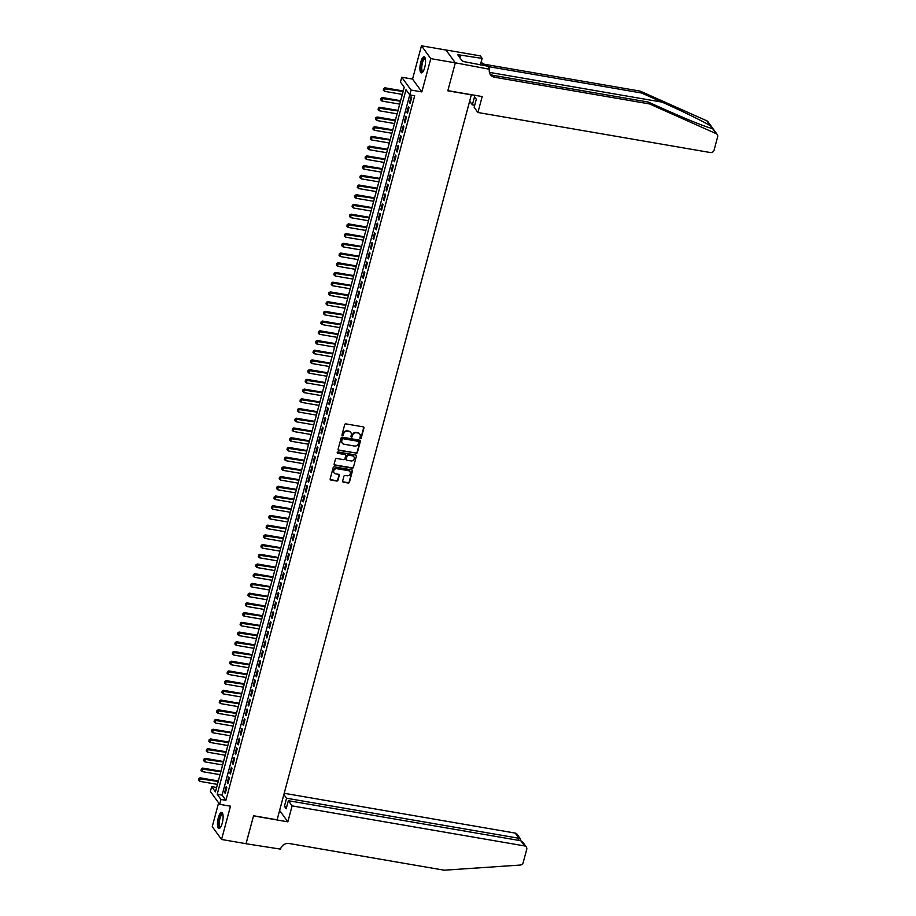 <?xml version="1.0" encoding="UTF-8"?>
<svg xmlns="http://www.w3.org/2000/svg" width="916" height="916" viewBox="0 0 916 916"><rect width="100%" height="100%" fill="white"/><g stroke="black" fill="none" stroke-linecap="round" stroke-linejoin="round"><path stroke-width="1.37" d="M360.377 438.684A0.721 0.653 144 0 0 361.225 438.123L363.95 427.99A1.03 0.939 144 0 0 363.24 426.867L345.905 423.89A1.03 0.939 144 0 0 344.691 424.68L341.977 434.814A0.721 0.653 144 0 0 342.47 435.592A0.721 0.653 144 0 0 343.328 435.043L343.672 433.726A3.286 3 144 0 1 347.576 431.207L349.019 431.459A3.286 3 144 0 1 351.275 435.043L350.931 436.348A0.721 0.653 144 0 0 351.423 437.138A0.721 0.653 144 0 0 352.271 436.589L352.626 435.272A3.286 3 144 0 1 356.53 432.753L357.973 433.005A3.286 3 144 0 1 360.228 436.589L359.885 437.894A0.721 0.653 144 0 0 360.377 438.684M359.885 438.237A0.721 0.653 144 0 0 360.973 437.779L363.698 427.646A1.03 0.939 144 0 0 363.663 427.062M341.977 435.157A0.721 0.653 144 0 0 343.076 434.699L343.672 433.726M350.931 436.692A0.721 0.653 144 0 0 352.019 436.234L352.626 435.272M222.244 823.129A8.152 2.496 -80.2 0 0 221.672 812.389A8.152 2.496 -80.2 0 0 218.317 817.725A8.152 2.496 -80.2 0 0 218.901 828.465A8.152 2.496 -80.2 0 0 222.244 823.129M424.703 67.555A8.152 2.496 -80.2 0 0 424.119 56.815A8.152 2.496 -80.2 0 0 420.776 62.139A8.152 2.496 -80.2 0 0 421.349 72.891A8.152 2.496 -80.2 0 0 424.703 67.555M342.63 481.049A1.03 0.939 144 0 0 343.34 482.171L348.195 483.007A1.03 0.939 144 0 0 349.42 482.217L352.431 470.961A1.03 0.939 144 0 0 351.721 469.839L334.397 466.862A1.03 0.939 144 0 0 333.172 467.652L330.161 478.908A1.03 0.939 144 0 0 330.871 480.018L336.745 481.037A1.03 0.939 144 0 0 337.958 480.247L339.252 475.427A1.03 0.939 144 0 0 338.542 474.305L335.634 473.812A2.748 2.508 144 0 1 334.145 469.931A2.748 2.508 144 0 1 336.996 468.706L348.401 470.675A2.748 2.508 144 0 1 349.889 474.545A2.748 2.508 144 0 1 347.038 475.77L345.137 475.45A1.03 0.939 144 0 0 343.924 476.24L342.63 481.049M220.985 799.473L219.691 804.328L210.371 791.504L211.665 786.638L215.443 791.848L404.231 87.283L400.452 82.085L401.758 77.23L411.078 90.054L409.773 94.909L405.994 89.711L217.206 794.275L220.985 799.473L225.897 800.321L414.685 95.756L409.773 94.909M455.321 62.803L447.855 90.65L482.182 96.558L477.912 112.496L710.358 152.537A3.137 2.862 144 0 0 714.079 150.132L717.629 136.862A3.137 2.862 144 0 0 716.152 133.644L649.501 103.932L494.548 77.242A7.317 6.675 -36 0 1 490.449 74.734A7.317 6.675 -36 0 1 489.499 69.25L455.321 62.803L445.978 50.025L455.298 62.849L447.821 90.799L471.351 94.852L277.101 819.809L253.56 815.755L246.072 843.693L221.558 839.48L230.477 806.195L219.691 804.328M455.298 62.849L430.783 58.624L421.463 45.8L412.543 79.085L401.758 77.23M412.543 79.085L421.864 91.909L430.783 58.624M421.864 91.909L411.078 90.054M356.141 453.34A1.03 0.939 144 0 0 357.366 452.55L360.377 441.294A1.03 0.939 144 0 0 359.667 440.184L342.344 437.195A1.03 0.939 144 0 0 341.13 437.985L338.107 449.241A1.03 0.939 144 0 0 338.817 450.363L355.889 452.996A1.03 0.939 144 0 0 357.114 452.206L360.125 440.951A1.03 0.939 144 0 0 360.103 440.367M356.404 456.134L353.393 467.389A1.03 0.939 144 0 1 352.168 468.179L334.844 465.191A1.03 0.939 144 0 1 334.134 464.069L335.428 459.248A1.03 0.939 144 0 1 336.641 458.469L343.672 459.672A1.03 0.939 144 0 0 344.885 458.893L345.744 455.687A1.03 0.939 144 0 0 345.034 454.576L337.718 453.317A0.721 0.653 144 0 1 337.34 452.298A0.721 0.653 144 0 1 338.084 451.977L355.694 455.012A1.03 0.939 144 0 1 356.404 456.134L353.393 467.389M218.615 802.851L212.237 826.644L221.558 839.48M445.978 50.025L421.463 45.8M410.116 103.451L411.685 97.623L411.055 96.752L409.486 102.581L410.116 103.451M407.517 113.172L409.074 107.332L408.444 106.474L406.887 112.302L407.517 113.172M404.906 122.881L406.475 117.053L405.845 116.183L404.277 122.023L404.906 122.881M402.307 132.602L403.864 126.774L403.235 125.904L401.677 131.732L402.307 132.602M399.708 142.323L401.265 136.495L400.635 135.625L399.078 141.453L399.708 142.323M397.097 152.045L398.666 146.205L398.036 145.346L396.468 151.174L397.097 152.045M394.498 161.754L396.055 155.926L395.426 155.056L393.869 160.895L394.498 161.754M391.888 171.475L393.456 165.647L392.827 164.777L391.258 170.605L391.888 171.475M389.289 181.196L390.846 175.368L390.216 174.498L388.659 180.326L389.289 181.196M386.678 190.917L388.247 185.078L387.617 184.219L386.048 190.047L386.678 190.917M384.079 200.627L385.636 194.799L385.006 193.929L383.449 199.768L384.079 200.627M381.48 210.348L383.037 204.52L382.407 203.65L380.85 209.478L381.48 210.348M378.869 220.069L380.438 214.23L379.808 213.371L378.239 219.199L378.869 220.069M376.27 229.779L377.827 223.951L377.197 223.092L375.64 228.92L376.27 229.779M373.659 239.5L375.228 233.672L374.598 232.801L373.03 238.629L373.659 239.5M371.06 249.221L372.617 243.393L371.988 242.522L370.43 248.351L371.06 249.221M368.461 258.942L370.018 253.102L369.388 252.244L367.831 258.072L368.461 258.942M365.85 268.651L367.419 262.823L366.789 261.953L365.221 267.793L365.85 268.651M363.251 278.372L364.808 272.544L364.179 271.674L362.621 277.502L363.251 278.372M360.641 288.093L362.209 282.265L361.58 281.395L360.011 287.223L360.641 288.093M358.041 297.815L359.599 291.975L358.969 291.116L357.412 296.944L358.041 297.815M355.431 307.524L357 301.696L356.37 300.826L354.801 306.665L355.431 307.524M352.832 317.245L354.389 311.417L353.759 310.547L352.202 316.375L352.832 317.245M350.233 326.966L351.79 321.138L351.16 320.268L349.603 326.096L350.233 326.966M347.622 336.687L349.191 330.848L348.561 329.989L346.992 335.817L347.622 336.687M345.023 346.397L346.58 340.569L345.95 339.699L344.393 345.538L345.023 346.397M342.412 356.118L343.981 350.29L343.351 349.42L341.783 355.248L342.412 356.118M339.813 365.839L341.37 360.011L340.741 359.141L339.183 364.969L339.813 365.839M337.202 375.56L338.771 369.72L338.141 368.862L336.573 374.69L337.202 375.56M334.603 385.27L336.172 379.442L335.542 378.571L333.974 384.411L334.603 385.27M332.004 394.991L333.561 389.163L332.932 388.292L331.374 394.12L332.004 394.991M329.394 404.712L330.962 398.884L330.332 398.013L328.764 403.841L329.394 404.712M326.794 414.421L328.352 408.593L327.722 407.735L326.165 413.563L326.794 414.421M324.184 424.142L325.752 418.314L325.123 417.444L323.554 423.284L324.184 424.142M321.585 433.863L323.142 428.035L322.512 427.165L320.955 432.993L321.585 433.863M318.986 443.584L320.543 437.745L319.913 436.886L318.356 442.714L318.986 443.584M316.375 453.294L317.944 447.466L317.314 446.596L315.745 452.435L316.375 453.294M313.776 463.015L315.333 457.187L314.703 456.317L313.146 462.145L313.776 463.015M311.165 472.736L312.734 466.908L312.104 466.038L310.535 471.866L311.165 472.736M308.566 482.457L310.123 476.618L309.494 475.759L307.936 481.587L308.566 482.457M305.955 492.167L307.524 486.339L306.894 485.469L305.326 491.308L305.955 492.167M303.356 501.888L304.925 496.06L304.284 495.19L302.727 501.018L303.356 501.888M300.757 511.609L302.314 505.781L301.685 504.911L300.127 510.739L300.757 511.609M298.147 521.33L299.715 515.49L299.085 514.632L297.517 520.46L298.147 521.33M295.547 531.04L297.105 525.212L296.475 524.341L294.918 530.181L295.547 531.04M292.937 540.761L294.505 534.933L293.876 534.062L292.307 539.89L292.937 540.761M290.338 550.482L291.895 544.654L291.265 543.783L289.708 549.611L290.338 550.482M287.739 560.203L289.296 554.363L288.666 553.504L287.109 559.332L287.739 560.203M285.128 569.912L286.697 564.084L286.067 563.214L284.498 569.054L285.128 569.912M282.529 579.633L284.086 573.805L283.456 572.935L281.899 578.763L282.529 579.633M279.918 589.354L281.487 583.526L280.857 582.656L279.288 588.484L279.918 589.354M277.319 599.075L278.876 593.236L278.246 592.377L276.689 598.205L277.319 599.075M274.708 608.785L276.277 602.957L275.647 602.087L274.079 607.926L274.708 608.785M272.109 618.506L273.666 612.678L273.037 611.808L271.479 617.636L272.109 618.506M269.51 628.227L271.067 622.388L270.438 621.529L268.88 627.357L269.51 628.227M266.899 637.937L268.468 632.109L267.838 631.25L266.27 637.078L266.899 637.937M264.3 647.658L265.858 641.83L265.228 640.96L263.671 646.788L264.3 647.658M261.69 657.379L263.258 651.551L262.629 650.681L261.06 656.509L261.69 657.379M259.091 667.1L260.648 661.26L260.018 660.402L258.461 666.23L259.091 667.1M256.491 676.81L258.049 670.981L257.419 670.111L255.862 675.951L256.491 676.81M253.881 686.531L255.45 680.702L254.82 679.832L253.251 685.66L253.881 686.531M251.282 696.252L252.839 690.424L252.209 689.553L250.652 695.381L251.282 696.252M248.671 705.973L250.24 700.133L249.61 699.274L248.041 705.102L248.671 705.973M246.072 715.682L247.629 709.854L246.999 708.984L245.442 714.823L246.072 715.682M243.461 725.403L245.03 719.575L244.4 718.705L242.832 724.533L243.461 725.403M240.862 735.124L242.419 729.296L241.79 728.426L240.232 734.254L240.862 735.124M238.263 744.845L239.82 739.006L239.191 738.147L237.633 743.975L238.263 744.845M235.652 754.555L237.221 748.727L236.591 747.857L235.023 753.696L235.652 754.555M233.053 764.276L234.611 758.448L233.981 757.578L232.424 763.406L233.053 764.276M230.443 773.997L232.011 768.169L231.382 767.299L229.813 773.127L230.443 773.997M227.844 783.718L229.401 777.879L228.771 777.02L227.214 782.848L227.844 783.718M409.75 94.875L222.119 795.111L225.897 800.321M226.172 786.73L224.603 792.569L225.233 793.428L226.802 787.6L226.172 786.73M404.208 87.249L403.2 90.959M402.284 94.405L400.601 100.68M399.685 104.115L398.002 110.401M397.075 113.836L395.391 120.122M394.475 123.557L392.792 129.832M391.865 133.278L390.182 139.553M389.266 142.988L387.582 149.274M386.655 152.709L384.983 158.995L366.686 155.846L366.366 159.384L384.102 162.43M384.056 162.43L382.373 168.704M381.457 172.151L379.774 178.425L361.488 175.277L361.156 178.815L378.892 181.872M378.846 181.86L377.163 188.146M376.247 191.581L374.564 197.867L356.278 194.707L355.946 198.257L373.682 201.302M373.636 201.302L371.953 207.577M371.037 211.024L369.354 217.298L351.068 214.149L350.736 217.687L368.472 220.745L366.755 227.019M365.827 230.454L364.144 236.74L345.859 233.58L345.527 237.13L363.263 240.175L361.545 246.45M360.618 249.885L358.935 256.171L340.649 253.022L340.328 256.56L358.053 259.617L356.335 265.892M355.408 269.327L353.725 275.601L335.439 272.453L335.119 275.991L352.855 279.048L351.126 285.323M350.21 288.758L348.527 295.044L330.241 291.895L329.909 295.433L347.645 298.49L345.916 304.765M345 308.2L343.317 314.474L325.031 311.325L324.699 314.864L342.435 317.921L340.706 324.195M339.79 327.63L338.107 333.916L319.821 330.768L319.489 334.306L337.225 337.363L335.508 343.637M334.58 347.072L332.897 353.347M332.943 353.358L314.612 350.198L314.28 353.736L332.016 356.793L330.298 363.068M329.371 366.503L327.688 372.789M327.733 372.789L309.402 369.64L309.081 373.178L326.806 376.236L325.088 382.51M324.161 385.945L322.478 392.22M321.562 395.666L319.879 401.941M318.963 405.376L317.28 411.662M316.352 415.097L314.669 421.383M313.753 424.818L312.07 431.093M311.142 434.539L309.459 440.814M308.543 444.249L306.86 450.535M305.944 453.97L304.261 460.256L285.964 457.095L285.643 460.645L303.379 463.691M303.333 463.691L301.65 469.965M300.734 473.4L299.051 479.686L280.765 476.538L280.433 480.076L298.169 483.133M298.124 483.121L296.44 489.407M295.525 492.842L293.841 499.117L275.556 495.968L275.224 499.506L292.96 502.563M292.914 502.563L291.231 508.838M290.315 512.273L288.632 518.559L270.346 515.41L270.014 518.948L287.75 522.005L286.032 528.28M285.105 531.715L283.422 537.99L265.136 534.841L264.804 538.379L282.54 541.436L280.823 547.711M279.895 551.146L278.212 557.432L259.926 554.283L259.606 557.821L277.33 560.878L275.613 567.153M274.685 570.588L273.014 576.862L254.717 573.714L254.396 577.252L272.132 580.309L270.403 586.583M269.487 590.018L267.804 596.305L249.518 593.156L249.186 596.694L266.922 599.751L265.193 606.026M264.277 609.461L262.594 615.735L244.309 612.586L243.977 616.125L261.713 619.182L259.984 625.456M259.068 628.891L257.385 635.177M257.43 635.177L239.099 632.029L238.767 635.567L256.503 638.624L254.785 644.898M253.858 648.333L252.175 654.608M252.221 654.619L233.889 651.459L233.557 654.997L251.293 658.054L249.576 664.329M248.648 667.764L246.965 674.05M247.011 674.05L228.679 670.901L228.359 674.439L246.083 677.497L244.366 683.76M243.438 687.206L241.755 693.481M240.839 696.916L239.156 703.202M238.24 706.637L236.557 712.923M235.63 716.358L233.946 722.632M233.03 726.079L231.347 732.353M230.42 735.788L228.737 742.075M227.821 745.51L226.138 751.796M225.221 755.231L223.538 761.505M222.611 764.952L220.928 771.226M220.012 774.661L218.329 780.947L200.043 777.798L199.711 781.337L217.447 784.394M217.401 784.382L216.6 787.531M216.577 787.485L211.665 786.638M222.119 795.111L217.206 794.275M409.486 102.581L410.311 102.729M406.887 112.302L407.712 112.439M404.277 122.023L405.101 122.16M401.677 131.732L402.502 131.881M399.078 141.453L399.903 141.602M396.468 151.174L397.292 151.312M393.869 160.895L394.693 161.033M391.258 170.605L392.082 170.754M388.659 180.326L389.483 180.463M386.048 190.047L386.873 190.184M383.449 199.768L384.273 199.906M380.85 209.478L381.674 209.627M378.239 219.199L379.064 219.336M375.64 228.92L376.465 229.057M373.03 238.629L373.854 238.778M370.43 248.351L371.255 248.499M367.831 258.072L368.644 258.209M365.221 267.793L366.045 267.93M362.621 277.502L363.446 277.651M360.011 287.223L360.835 287.372M357.412 296.944L358.236 297.082M354.801 306.665L355.626 306.803M352.202 316.375L353.026 316.524M349.603 326.096L350.427 326.245M346.992 335.817L347.817 335.954M344.393 345.538L345.218 345.675M341.783 355.248L342.607 355.397M339.183 364.969L340.008 365.106M336.573 374.69L337.397 374.827M333.974 384.411L334.798 384.548M331.374 394.12L332.199 394.269M328.764 403.841L329.588 403.979M326.165 413.563L326.989 413.7M323.554 423.284L324.379 423.421M320.955 432.993L321.779 433.142M318.356 442.714L319.18 442.852M315.745 452.435L316.57 452.573M313.146 462.145L313.97 462.294M310.535 471.866L311.36 472.015M307.936 481.587L308.761 481.724M305.326 491.308L306.15 491.445M302.727 501.018L303.551 501.166M300.127 510.739L300.952 510.888M297.517 520.46L298.341 520.597M294.918 530.181L295.742 530.318M292.307 539.89L293.131 540.039M289.708 549.611L290.532 549.76M287.109 559.332L287.933 559.47M284.498 569.054L285.323 569.191M281.899 578.763L282.723 578.912M279.288 588.484L280.113 588.622M276.689 598.205L277.514 598.343M274.079 607.926L274.903 608.064M271.479 617.636L272.304 617.785M268.88 627.357L269.705 627.494M266.27 637.078L267.094 637.215M263.671 646.788L264.495 646.936M261.06 656.509L261.884 656.658M258.461 666.23L259.285 666.367M255.862 675.951L256.675 676.088M253.251 685.66L254.076 685.809M250.652 695.381L251.476 695.53M248.041 705.102L248.866 705.24M245.442 714.823L246.267 714.961M242.832 724.533L243.656 724.682M240.232 734.254L241.057 734.403M237.633 743.975L238.458 744.113M235.023 753.696L235.847 753.834M232.424 763.406L233.248 763.555M229.813 773.127L230.637 773.264M227.214 782.848L228.038 782.985M224.603 792.569L225.428 792.706M359.679 433.955A3.286 3 144 0 0 357.721 432.65L357.973 433.005M352.374 434.928A3.286 3 144 0 1 356.278 432.409L357.721 432.65M350.725 432.409A3.286 3 144 0 0 348.767 431.115L349.019 431.459M343.42 433.382A3.286 3 144 0 1 347.324 430.864L348.767 431.115M338.141 449.813A1.03 0.939 144 0 0 338.565 450.008L355.889 452.996M358.751 442.119A0.721 0.653 144 0 0 358.259 441.329L343.042 438.707A0.721 0.653 144 0 0 342.195 439.268L341.817 440.642A3.286 3 144 0 0 344.084 444.226L354.481 446.023A3.286 3 144 0 0 358.385 443.504L358.751 442.119M342.126 442.932A3.286 3 144 0 1 341.565 440.298L341.943 438.913A0.721 0.653 144 0 1 342.79 438.363L358.007 440.985M334.168 464.652A1.03 0.939 144 0 0 334.592 464.847L351.916 467.824A1.03 0.939 144 0 0 353.141 467.046M345.469 454.771A1.03 0.939 144 0 0 344.782 454.221L337.718 453.317M350.965 460.931A2.748 2.508 144 0 0 353.874 456.763A2.748 2.508 144 0 0 352.328 455.825L348.309 455.137A1.03 0.939 144 0 0 347.095 455.928L346.237 459.122A1.03 0.939 144 0 0 346.946 460.244L350.965 460.931M353.736 456.603A2.748 2.508 144 0 0 352.076 455.481L352.328 455.825M346.271 459.695A1.03 0.939 144 0 1 345.985 458.779L346.843 455.573A1.03 0.939 144 0 1 348.057 454.794L352.076 455.481M356.152 455.79A1.03 0.939 144 0 0 356.129 455.206M349.809 471.442A2.748 2.508 144 0 0 348.149 470.32L348.401 470.675M333.974 472.69A2.748 2.508 144 0 1 336.745 468.362L348.149 470.32M330.184 479.48A1.03 0.939 144 0 0 330.619 479.675L336.493 480.694A1.03 0.939 144 0 0 337.706 479.904L339 475.083A1.03 0.939 144 0 0 338.966 474.499M342.653 481.633A1.03 0.939 144 0 0 343.088 481.827L347.943 482.663A1.03 0.939 144 0 0 349.168 481.873L352.179 470.618A1.03 0.939 144 0 0 352.145 470.034M403.246 90.97L384.915 87.81L384.594 91.348L402.33 94.405M383.632 88.589L383.323 90.146L383.632 88.589L384.915 87.81M403.109 91.497L383.712 88.692M384.594 91.348L383.323 90.146M422.952 71.78A7.053 2.164 99.8 0 1 421.177 66.238A7.053 2.164 99.8 0 1 425.253 58.395M425.333 58.704A6.538 2.004 -80.2 0 0 425.127 58.624A6.538 2.004 -80.2 0 0 421.841 66.227A6.538 2.004 -80.2 0 0 422.906 71.505A6.538 2.004 -80.2 0 0 423.123 71.505M424.543 57.021A8.107 2.485 -80.2 0 0 420.822 66.421A8.107 2.485 -80.2 0 0 421.818 72.833M463.485 61.521L461.973 60.628M220.493 827.354A7.053 2.164 99.8 0 1 218.718 821.812A7.053 2.164 99.8 0 1 222.794 813.969M222.874 814.278A6.538 2.004 -80.2 0 0 222.668 814.21A6.538 2.004 -80.2 0 0 219.382 821.801A6.538 2.004 -80.2 0 0 220.447 827.091A6.538 2.004 -80.2 0 0 220.664 827.079M222.084 812.595A8.107 2.485 -80.2 0 0 218.363 821.995A8.107 2.485 -80.2 0 0 219.359 828.408M649.501 103.932L648.127 102.031L668.565 111.145C691.214 121.152 705.847 126.969 712.465 128.572L710.518 125.893C704.381 121.954 681.47 110.733 662.005 102.111L641.566 92.997L488.079 66.559M716.152 133.644L712.579 128.595M477.912 112.496L474.145 107.309L476.309 99.249L474.522 96.787L472.358 104.848L474.694 105.26M472.358 104.848L469.668 101.149M641.566 92.997L640.181 91.108L485.217 64.406A7.317 6.675 -36 0 1 481.908 62.792M489.842 73.715A7.317 6.675 -36 0 0 493.163 75.341L648.127 102.031M710.518 125.893L706.831 120.82L640.181 91.108M489.648 68.723L487.816 66.204L462.5 61.361L457.645 54.662L482.148 58.406L480.327 55.887L446 49.979M480.396 64.922L482.148 58.406M706.831 120.82A3.137 2.862 -36 0 1 707.908 121.691L717.228 134.515M484.667 65.666A7.317 6.675 -36 0 1 482.503 63.811A7.317 6.675 -36 0 1 481.404 61.166M459.889 57.765L460.588 55.178M292.124 805.885L524.57 845.926L520.803 840.739L288.357 800.698L292.124 805.885L287.853 821.824L253.526 815.904L246.026 843.693M520.803 840.739L522.75 842.067L526.322 846.991A3.137 2.862 144 0 1 526.723 849.35L523.173 862.609A3.137 2.862 144 0 1 520.173 865.059L444.18 870.2L289.227 843.51A7.317 6.675 144 0 0 280.536 849.121L246.061 843.75M279.609 810.465L287.853 821.824M283.88 794.527L286.571 798.237L284.407 806.298L286.193 808.759L288.357 800.698M286.571 798.237L519.006 838.277L515.239 833.091A3.137 2.862 -36 0 1 517.002 834.167L520.574 839.09L519.006 838.277L518.456 840.338M284.212 793.29L515.239 833.091M526.322 846.991A3.137 2.862 144 0 0 524.57 845.926M284.407 806.298L286.742 806.698M520.574 840.705L520.574 839.09M400.647 100.691L382.315 97.531L381.983 101.069L399.72 104.126M381.033 98.298L380.713 99.867L381.033 98.298L382.315 97.531M400.498 101.207L381.113 98.401M381.983 101.069L380.713 99.867M398.036 110.412L379.705 107.252L379.384 110.79L397.12 113.847M378.434 108.019L378.113 109.577L378.434 108.019L379.705 107.252M397.899 110.928L378.503 108.122M379.384 110.79L378.113 109.577M395.437 120.122L377.106 116.973L376.774 120.511L394.51 123.557M375.823 117.74L375.514 119.298L375.823 117.74L377.106 116.973M395.288 120.649L375.904 117.843M376.774 120.511L375.514 119.298M392.827 129.843L374.507 126.683L374.175 130.221L391.911 133.278M373.224 127.45L372.904 129.019L373.224 127.45L374.507 126.683M392.689 130.37L373.293 127.564M374.175 130.221L372.904 129.019M390.227 139.564L371.896 136.404L371.575 139.942L389.3 142.999M370.614 137.171L370.304 138.74L370.614 137.171L371.896 136.404M390.09 140.079L370.694 137.274M371.575 139.942L370.304 138.74M387.617 149.285L369.297 146.125L368.965 149.663L386.701 152.72M368.014 146.892L367.694 148.449L368.014 146.892L369.297 146.125M387.479 149.8L368.083 146.995M368.965 149.663L367.694 148.449M365.404 156.613L365.095 158.17L365.404 156.613L366.686 155.846M384.88 159.521L365.484 156.716M366.366 159.384L365.095 158.17M382.419 168.716L364.087 165.556L363.755 169.094L381.491 172.151M362.805 166.323L362.496 167.891L362.805 166.323L364.087 165.556M382.27 169.242L362.885 166.437M363.755 169.094L362.496 167.891M360.206 176.044L359.885 177.612L360.206 176.044L361.488 175.277M379.671 178.952L360.274 176.147M361.156 178.815L359.885 177.612M377.209 188.146L358.877 184.998L358.545 188.536L376.281 191.593M357.595 185.765L357.286 187.322L357.595 185.765L358.877 184.998M377.071 188.673L357.675 185.868M358.545 188.536L357.286 187.322M354.996 195.486L354.675 197.043L354.996 195.486L356.278 194.707M374.461 198.394L355.065 195.589M355.946 198.257L354.675 197.043M371.999 207.589L353.668 204.428L353.347 207.966L371.072 211.024M352.385 205.195L352.076 206.764L352.385 205.195L353.668 204.428M371.862 208.115L352.465 205.299M353.347 207.966L352.076 206.764M349.786 214.916L349.465 216.485L349.786 214.916L351.068 214.149M369.251 217.825L349.866 215.02M350.736 217.687L349.465 216.485M366.789 227.019L348.458 223.87L348.137 227.408L365.873 230.466M347.187 224.638L346.866 226.195L347.187 224.638L348.458 223.87M366.652 227.546L347.256 224.741M348.137 227.408L346.866 226.195M344.576 234.359L344.267 235.916L344.576 234.359L345.859 233.58M364.041 237.267L344.656 234.462M345.527 237.13L344.267 235.916M361.58 246.461L343.26 243.301L342.928 246.839L360.664 249.896M341.977 244.068L341.657 245.637L341.977 244.068L343.26 243.301M361.442 246.976L342.046 244.171M342.928 246.839L341.657 245.637M339.367 253.789L339.057 255.346L339.367 253.789L340.649 253.022M358.843 256.698L339.447 253.892M340.328 256.56L339.057 255.346M356.37 265.892L338.05 262.743L337.718 266.281L355.454 269.338M336.767 263.51L336.447 265.067L336.767 263.51L338.05 262.743M356.232 266.419L336.836 263.613M337.718 266.281L336.447 265.067M334.157 273.231L333.848 274.789L334.157 273.231L335.439 272.453M353.633 276.14L334.237 273.334M335.119 275.991L333.848 274.789M351.171 285.334L332.84 282.174L332.508 285.712L350.244 288.769M331.558 282.941L331.237 284.51L331.558 282.941L332.84 282.174M351.023 285.849L331.638 283.044M332.508 285.712L331.237 284.51M328.959 292.662L328.638 294.219L328.959 292.662L330.241 291.895M348.424 295.57L329.027 292.765M329.909 295.433L328.638 294.219M345.962 304.765L327.63 301.616L327.298 305.154L345.034 308.211M326.348 302.383L326.039 303.94L326.348 302.383L327.63 301.616M345.824 305.291L326.428 302.486M327.298 305.154L326.039 303.94M323.749 312.104L323.428 313.661L323.749 312.104L325.031 311.325M343.214 315.012L323.817 312.207M324.699 314.864L323.428 313.661M340.752 324.207L322.421 321.047L322.1 324.585L339.825 327.642M321.138 321.814L320.829 323.382L321.138 321.814L322.421 321.047M340.615 324.722L321.218 321.917M322.1 324.585L320.829 323.382M318.539 331.535L318.218 333.092L318.539 331.535L319.821 330.768M338.004 334.443L318.619 331.638M319.489 334.306L318.218 333.092M335.542 343.637L317.211 340.489L316.89 344.027L334.626 347.072M315.928 341.256L315.619 342.813L315.928 341.256L317.211 340.489M335.405 344.164L316.009 341.359M316.89 344.027L315.619 342.813M313.329 350.965L313.02 352.534L313.329 350.965L314.612 350.198M332.794 353.885L313.409 351.08M314.28 353.736L313.02 352.534M330.332 363.08L312.012 359.919L311.68 363.457L329.416 366.515M310.73 360.686L310.41 362.255L310.73 360.686L312.012 359.919M330.195 363.595L310.799 360.79M311.68 363.457L310.41 362.255M308.12 370.408L307.81 371.965L308.12 370.408L309.402 369.64M327.596 373.316L308.2 370.511M309.081 373.178L307.81 371.965M325.123 382.51L306.803 379.35L306.471 382.899L324.207 385.945M305.52 380.129L305.2 381.686L305.52 380.129L306.803 379.35M324.985 383.037L305.589 380.232M306.471 382.899L305.2 381.686M322.524 392.231L304.192 389.071L303.872 392.609L321.608 395.666M302.91 389.838L302.601 391.407L302.91 389.838L304.192 389.071M322.386 392.758L302.99 389.941M303.872 392.609L302.601 391.407M319.924 401.952L301.593 398.792L301.261 402.33L318.997 405.387M300.311 399.559L299.99 401.128L300.311 399.559L301.593 398.792M319.776 402.468L300.391 399.662M301.261 402.33L299.99 401.128M317.314 411.662L298.982 408.513L298.662 412.051L316.398 415.108M297.711 409.28L297.391 410.837L297.711 409.28L298.982 408.513M317.176 412.189L297.78 409.383M298.662 412.051L297.391 410.837M314.715 421.383L296.383 418.223L296.051 421.772L313.787 424.818M295.101 419.001L294.792 420.559L295.101 419.001L296.383 418.223M314.577 421.91L295.181 419.104M296.051 421.772L294.792 420.559M312.104 431.104L293.784 427.944L293.452 431.482L311.188 434.539M292.502 428.711L292.181 430.28L292.502 428.711L293.784 427.944M311.967 431.619L292.57 428.814M293.452 431.482L292.181 430.28M309.505 440.825L291.173 437.665L290.853 441.203L308.577 444.26M289.891 438.432L289.582 439.989L289.891 438.432L291.173 437.665M309.368 441.34L289.971 438.535M290.853 441.203L289.582 439.989M306.894 450.535L288.574 447.386L288.242 450.924L305.978 453.981M287.292 448.153L286.971 449.71L287.292 448.153L288.574 447.386M306.757 451.061L287.361 448.256M288.242 450.924L286.971 449.71M284.681 457.874L284.372 459.431L284.681 457.874L285.964 457.095M304.158 460.782L284.762 457.977M285.643 460.645L284.372 459.431M301.696 469.977L283.365 466.817L283.033 470.355L300.769 473.412M282.082 467.584L281.773 469.152L282.082 467.584L283.365 466.817M301.547 470.492L282.162 467.687M283.033 470.355L281.773 469.152M279.483 477.305L279.162 478.862L279.483 477.305L280.765 476.538M298.948 480.213L279.552 477.408M280.433 480.076L279.162 478.862M296.486 489.407L278.155 486.259L277.834 489.797L295.559 492.854M276.872 487.026L276.563 488.583L276.872 487.026L278.155 486.259M296.349 489.934L276.953 487.129M277.834 489.797L276.563 488.583M274.273 496.747L273.953 498.304L274.273 496.747L275.556 495.968M293.738 499.655L274.342 496.85M275.224 499.506L273.953 498.304M291.277 508.849L272.945 505.689L272.625 509.227L290.361 512.284M271.663 506.456L271.354 508.025L271.663 506.456L272.945 505.689M291.139 509.365L271.743 506.559M272.625 509.227L271.354 508.025M269.064 516.177L268.743 517.735L269.064 516.177L270.346 515.41M288.529 519.086L269.144 516.28M270.014 518.948L268.743 517.735M286.067 528.28L267.735 525.131L267.415 528.669L285.151 531.715M266.464 525.899L266.144 527.456L266.464 525.899L267.735 525.131M285.929 528.807L266.533 526.002M267.415 528.669L266.144 527.456M263.854 535.608L263.545 537.177L263.854 535.608L265.136 534.841M283.319 538.528L263.934 535.723M264.804 538.379L263.545 537.177M280.857 547.722L262.537 544.562L262.205 548.1L279.941 551.157M261.255 545.329L260.934 546.898L261.255 545.329L262.537 544.562M280.72 548.237L261.323 545.432M262.205 548.1L260.934 546.898M258.644 555.05L258.335 556.607L258.644 555.05L259.926 554.283M278.12 557.959L258.724 555.153M259.606 557.821L258.335 556.607M275.647 567.153L257.327 563.993L256.995 567.542L274.731 570.588M256.045 564.771L255.724 566.328L256.045 564.771L257.327 563.993M275.51 567.68L256.114 564.874M256.995 567.542L255.724 566.328M253.434 574.481L253.125 576.05L253.434 574.481L254.717 573.714M272.911 577.401L253.514 574.595M254.396 577.252L253.125 576.05M270.449 586.595L252.118 583.435L251.786 586.973L269.522 590.03M250.835 584.202L250.526 585.771L250.835 584.202L252.118 583.435M270.3 587.11L250.915 584.305M251.786 586.973L250.526 585.771M248.236 593.923L247.915 595.48L248.236 593.923L249.518 593.156M267.701 596.831L248.305 594.026M249.186 596.694L247.915 595.48M265.239 606.026L246.908 602.865L246.576 606.415L264.312 609.461M245.625 603.644L245.316 605.201L245.625 603.644L246.908 602.865M265.102 606.552L245.706 603.747M246.576 606.415L245.316 605.201M243.026 613.354L242.706 614.922L243.026 613.354L244.309 612.586M262.491 616.273L243.095 613.457M243.977 616.125L242.706 614.922M260.029 625.468L241.698 622.308L241.377 625.846L259.102 628.903M240.416 623.075L240.106 624.643L240.416 623.075L241.698 622.308M259.892 625.983L240.496 623.178M241.377 625.846L240.106 624.643M237.816 632.796L237.496 634.353L237.816 632.796L239.099 632.029M257.281 635.704L237.897 632.899M238.767 635.567L237.496 634.353M254.82 644.898L236.488 641.738L236.168 645.288L253.904 648.333M235.217 642.517L234.897 644.074L235.217 642.517L236.488 641.738M254.682 645.425L235.286 642.62M236.168 645.288L234.897 644.074M232.607 652.226L232.298 653.795L232.607 652.226L233.889 651.459M252.072 655.135L232.687 652.329M233.557 654.997L232.298 653.795M249.61 664.34L231.29 661.18L230.958 664.718L248.694 667.775M230.008 661.947L229.687 663.505L230.008 661.947L231.29 661.18M249.473 664.856L230.076 662.05M230.958 664.718L229.687 663.505M227.397 671.668L227.088 673.226L227.397 671.668L228.679 670.901M246.873 674.577L227.477 671.772M228.359 674.439L227.088 673.226M244.4 683.771L226.08 680.611L225.748 684.149L243.484 687.206M224.798 681.389L224.477 682.947L224.798 681.389L226.08 680.611M244.263 684.298L224.867 681.493M225.748 684.149L224.477 682.947M241.801 693.492L223.47 690.332L223.149 693.87L240.885 696.927M222.187 691.099L221.878 692.668L222.187 691.099L223.47 690.332M241.664 694.007L222.267 691.202M223.149 693.87L221.878 692.668M239.202 703.213L220.871 700.053L220.538 703.591L238.274 706.648M219.588 700.82L219.268 702.377L219.588 700.82L220.871 700.053M239.053 703.728L219.668 700.923M220.538 703.591L219.268 702.377M236.591 712.923L218.271 709.774L217.939 713.312L235.675 716.369M216.989 710.541L216.668 712.098L216.989 710.541L218.271 709.774M236.454 713.45L217.058 710.644M217.939 713.312L216.668 712.098M233.992 722.644L215.661 719.484L215.329 723.022L233.065 726.079M214.378 720.251L214.069 721.819L214.378 720.251L215.661 719.484M233.855 723.171L214.459 720.365M215.329 723.022L214.069 721.819M231.382 732.365L213.062 729.205L212.73 732.743L230.466 735.8M211.779 729.972L211.459 731.54L211.779 729.972L213.062 729.205M231.244 732.88L211.848 730.075M212.73 732.743L211.459 731.54M228.782 742.086L210.451 738.926L210.13 742.464L227.855 745.521M209.169 739.693L208.859 741.25L209.169 739.693L210.451 738.926M228.645 742.601L209.249 739.796M210.13 742.464L208.859 741.25M226.172 751.796L207.852 748.647L207.52 752.185L225.256 755.231M206.569 749.414L206.249 750.971L206.569 749.414L207.852 748.647M226.034 752.322L206.65 749.517M207.52 752.185L206.249 750.971M223.573 761.517L205.241 758.356L204.921 761.894L222.657 764.952M203.959 759.124L203.65 760.692L203.959 759.124L205.241 758.356M223.435 762.043L204.039 759.238M204.921 761.894L203.65 760.692M220.974 771.238L202.642 768.077L202.31 771.615L220.046 774.673M201.36 768.845L201.051 770.413L201.36 768.845L202.642 768.077M220.825 771.753L201.44 768.948M202.31 771.615L201.051 770.413M198.761 778.566L198.44 780.123L198.761 778.566L200.043 777.798M218.226 781.474L198.829 778.669M199.711 781.337L198.44 780.123M662.005 102.111L489.407 72.375M486.339 65.952L485.217 64.406M493.163 75.341L494.548 77.242"/></g></svg>
